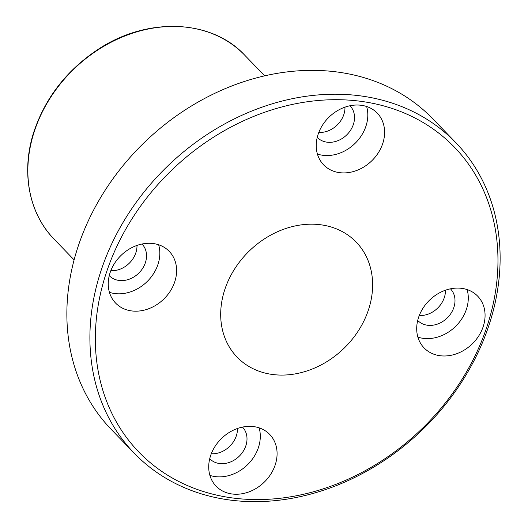 <?xml version="1.0" encoding="UTF-8"?>
<svg xmlns="http://www.w3.org/2000/svg" width="528" height="528" viewBox="0 0 528 528"><rect width="100%" height="100%" fill="white"/><g stroke="black" fill="none" stroke-linecap="round" stroke-linejoin="round"><path stroke-width="0.79" d="M230.399 497.666A219.384 179.929 -44 0 1 165.158 176.708A219.384 179.929 -44 0 1 494.413 224.532A219.384 179.929 -44 0 1 230.399 497.666M227.502 499.699A223.529 183.328 136 0 0 462.172 381.236A223.529 183.328 136 0 0 455.796 142.646A223.529 183.328 136 0 0 167.653 166.069A223.529 183.328 136 0 0 134.231 453.215A223.529 183.328 136 0 0 227.502 499.699M134.231 453.215L111.197 429.37A223.529 183.328 -44 0 1 144.619 142.217A223.529 183.328 -44 0 1 432.762 118.8L455.796 142.646M271.656 374.365A82.79 67.901 -44 0 1 237.112 357.146A82.79 67.901 -44 0 1 249.487 250.793A82.79 67.901 -44 0 1 356.209 242.121A82.79 67.901 -44 0 1 358.565 330.488A82.79 67.901 -44 0 1 271.656 374.365M231.647 493.931A37.257 30.551 -44 0 1 216.104 486.182A37.257 30.551 -44 0 1 221.674 438.326A37.257 30.551 -44 0 1 269.696 434.419A37.257 30.551 -44 0 1 270.758 474.184A37.257 30.551 -44 0 1 231.647 493.931M131.175 310.86A37.257 30.551 -44 0 1 115.632 303.112A37.257 30.551 -44 0 1 121.202 255.255A37.257 30.551 -44 0 1 169.224 251.354A37.257 30.551 -44 0 1 170.287 291.119A37.257 30.551 -44 0 1 131.175 310.86M339.167 172.597A37.257 30.551 -44 0 1 323.618 164.848A37.257 30.551 -44 0 1 329.188 116.992A37.257 30.551 -44 0 1 377.21 113.084A37.257 30.551 -44 0 1 378.272 152.849A37.257 30.551 -44 0 1 339.167 172.597M439.633 355.661A37.257 30.551 -44 0 1 424.09 347.919A37.257 30.551 -44 0 1 429.66 300.056A37.257 30.551 -44 0 1 477.682 296.155A37.257 30.551 -44 0 1 478.744 335.92A37.257 30.551 -44 0 1 439.633 355.661M211.292 453.757A22.763 18.671 136 0 0 237.461 428.485M110.821 270.692A22.763 18.671 136 0 0 136.99 245.414M318.806 132.422A22.763 18.671 136 0 0 344.975 107.151M419.278 315.493A22.763 18.671 136 0 0 445.447 290.222M417.879 337.121A37.257 30.551 136 0 0 422.855 338.29A37.257 30.551 136 0 0 457.393 324.509A37.257 30.551 136 0 0 467.108 289.575M417.707 320.456A22.763 18.671 136 0 0 417.727 320.476A22.763 18.671 136 0 0 427.231 325.208A22.763 18.671 136 0 0 451.13 313.144A22.763 18.671 136 0 0 450.483 288.842A22.763 18.671 136 0 0 450.463 288.823M317.414 154.051A37.257 30.551 136 0 0 322.384 155.219A37.257 30.551 136 0 0 356.921 141.445A37.257 30.551 136 0 0 366.637 106.504M317.236 137.386A22.763 18.671 136 0 0 317.255 137.405A22.763 18.671 136 0 0 326.759 142.144A22.763 18.671 136 0 0 350.658 130.079A22.763 18.671 136 0 0 350.011 105.778A22.763 18.671 136 0 0 349.991 105.758M109.421 292.321A37.257 30.551 136 0 0 114.398 293.489A37.257 30.551 136 0 0 148.936 279.708A37.257 30.551 136 0 0 158.651 244.774M109.25 275.656A22.763 18.671 136 0 0 109.27 275.675A22.763 18.671 136 0 0 118.774 280.408A22.763 18.671 136 0 0 142.672 268.343A22.763 18.671 136 0 0 142.025 244.042A22.763 18.671 136 0 0 142.006 244.022M209.893 475.385A37.257 30.551 136 0 0 214.863 476.553A37.257 30.551 136 0 0 249.407 462.779A37.257 30.551 136 0 0 259.123 427.838M209.722 458.72A22.763 18.671 136 0 0 209.741 458.74A22.763 18.671 136 0 0 219.239 463.478A22.763 18.671 136 0 0 243.144 451.414A22.763 18.671 136 0 0 242.491 427.112A22.763 18.671 136 0 0 242.471 427.093M54.127 239.191A132.462 108.636 -44 0 1 73.933 69.029A132.462 108.636 -44 0 1 244.682 55.15C211.114 18.916 146.645 16.705 97.423 49.823C66.898 70.277 45.857 97.198 34.294 130.594C20.731 170.65 28.42 213.088 54.127 239.191L74.111 259.888M319.341 132.449L318.958 132.053M264.667 75.841L244.682 55.15"/></g></svg>
